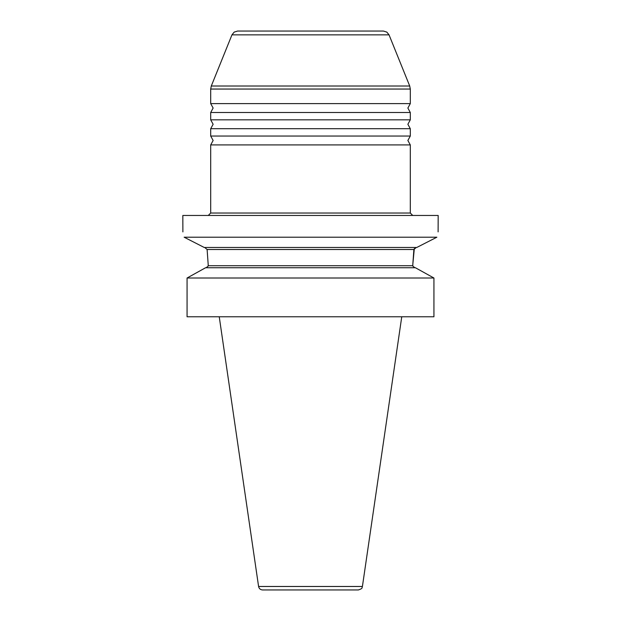 <?xml version="1.0" encoding="UTF-8"?>
<svg xmlns="http://www.w3.org/2000/svg" width="621" height="621" viewBox="0 0 621 621"><rect width="100%" height="100%" fill="white"/><g stroke="black" fill="none" stroke-linecap="round" stroke-linejoin="round"><path stroke-width="0.93" d="M231.959 34.854L234.195 32.09L237.595 31.05L383.405 31.05L386.805 32.09L389.041 34.854L409.713 86.016L211.287 86.016L231.959 34.854L389.041 34.854M433.932 316.78L187.068 316.78L187.068 278.014L205.582 267.744L187.068 278.014L433.932 278.014L433.932 316.78L433.932 278.014L415.418 267.744L433.932 278.014M414.316 248.501L412.825 264.298L413.889 249.502L416.295 247.476M416.761 247.476L436.866 237.206C438.566 229.863 438.566 229.863 436.866 237.206L184.134 237.206C182.434 229.863 182.434 229.863 184.134 237.206L204.239 247.476L416.761 247.476M182.892 231.905L182.83 215.456L438.17 215.456L438.108 231.905M258.584 586.48C259.066 588.63 260.401 589.787 262.598 589.95L358.402 589.95C363.58 588.266 361.585 587.466 362.416 586.48L258.584 586.48L219.244 316.78M210.698 213.026L210.698 144.918L410.302 144.918L410.302 213.026L210.698 213.026L208.268 215.456M210.698 136.038L210.698 128.71L410.302 128.71L410.302 136.038L210.698 136.038L213.127 140.478L210.698 144.918M210.698 119.83L210.698 112.494L410.302 112.494L410.302 119.83L210.698 119.83L213.127 124.27L210.698 128.71M211.287 86.016L210.698 89.051L410.302 89.051L410.302 103.614L210.698 103.614L213.127 108.054L210.698 112.494M414.952 267.744L412.895 266.215M206.048 267.744L208.105 266.215M413.889 249.502L207.111 249.502L208.175 264.298L207.111 249.502L204.705 247.476M410.302 136.038L407.873 140.478L410.302 144.918M410.302 119.83L407.873 124.27L410.302 128.71M410.302 103.614L407.873 108.054L410.302 112.494M205.582 267.744L415.418 267.744M208.175 264.298L208.175 265.718L412.825 265.718L412.825 264.298M410.302 89.051L409.713 86.016M210.698 89.051L210.698 103.614M362.416 586.48L401.756 316.78M410.302 213.026L412.732 215.456"/></g></svg>
